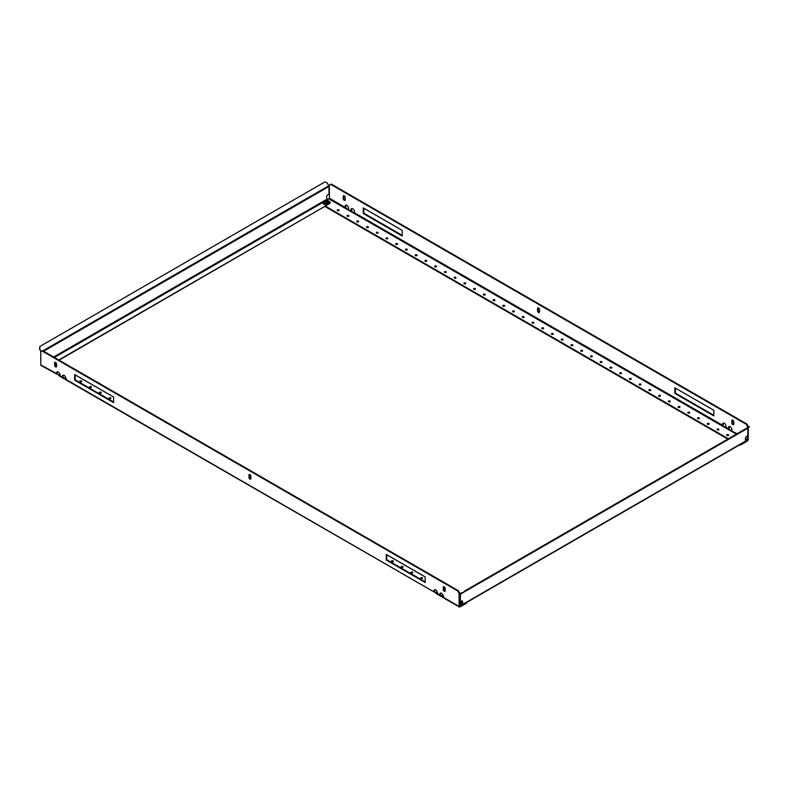 <?xml version="1.0" encoding="UTF-8"?>
<svg xmlns="http://www.w3.org/2000/svg" width="789" height="789" viewBox="0 0 789 789"><rect width="100%" height="100%" fill="white"/><g stroke="black" fill="none" stroke-linecap="round" stroke-linejoin="round"><path stroke-width="1.18" d="M729.223 426.454A2.475 1.43 -120 0 0 729.154 428.447L728.602 428.752A2.475 1.43 -120 0 1 728.918 426.563A2.475 1.43 -120 0 1 730.15 426.681A2.475 1.43 -120 0 1 731.709 430.547L729.292 429.758M723.375 423.082A2.475 1.43 -120 0 0 723.306 425.074L722.763 425.379A2.475 1.43 -120 0 1 723.069 423.19A2.475 1.43 -120 0 1 724.312 423.308A2.475 1.43 -120 0 1 725.86 427.174L723.454 426.385M351.815 208.562A2.475 1.43 -120 0 0 351.746 210.545L351.194 210.86A2.475 1.43 -120 0 1 351.509 208.671A2.475 1.43 -120 0 1 352.752 208.789A2.475 1.43 -120 0 1 354.3 212.655L351.884 211.856M345.967 205.189A2.475 1.43 -120 0 0 345.898 207.172L345.355 207.487A2.475 1.43 -120 0 1 345.671 205.298A2.475 1.43 -120 0 1 346.904 205.416A2.475 1.43 -120 0 1 348.452 209.282L346.046 208.483M337.554 210.633A0.937 0.542 0 0 0 338.885 209.864A0.937 0.542 0 0 0 337.554 210.633M338.984 210.564A0.937 0.542 0 0 0 337.455 210.564M347.298 216.255A0.937 0.542 0 0 0 348.62 215.486A0.937 0.542 0 0 0 347.298 216.255M348.718 216.186A0.937 0.542 0 0 0 347.199 216.186M357.032 221.877A0.937 0.542 0 0 0 358.354 221.107A0.937 0.542 0 0 0 357.032 221.877M358.453 221.808A0.937 0.542 0 0 0 356.934 221.808M366.767 227.498A0.937 0.542 0 0 0 368.088 226.729A0.937 0.542 0 0 0 366.767 227.498M368.197 227.429A0.937 0.542 0 0 0 366.668 227.429M376.511 233.12A0.937 0.542 0 0 0 377.832 232.351A0.937 0.542 0 0 0 376.511 233.12M377.931 233.051A0.937 0.542 0 0 0 376.402 233.051M386.245 238.742A0.937 0.542 0 0 0 387.567 237.972A0.937 0.542 0 0 0 386.245 238.742M387.665 238.672A0.937 0.542 0 0 0 386.146 238.672M395.979 244.363A0.937 0.542 0 0 0 397.301 243.594A0.937 0.542 0 0 0 395.979 244.363M397.4 244.294A0.937 0.542 0 0 0 395.881 244.294M405.714 249.985A0.937 0.542 0 0 0 407.045 249.216A0.937 0.542 0 0 0 405.714 249.985M407.144 249.916A0.937 0.542 0 0 0 405.615 249.916M415.458 255.606A0.937 0.542 0 0 0 416.779 254.837A0.937 0.542 0 0 0 415.458 255.606M416.878 255.537A0.937 0.542 0 0 0 415.359 255.537M425.192 261.228A0.937 0.542 0 0 0 426.514 260.459A0.937 0.542 0 0 0 425.192 261.228M426.612 261.159A0.937 0.542 0 0 0 425.093 261.159M434.926 266.85A0.937 0.542 0 0 0 436.248 266.08A0.937 0.542 0 0 0 434.926 266.85M436.356 266.781A0.937 0.542 0 0 0 434.828 266.781M444.661 272.471A0.937 0.542 0 0 0 445.992 271.702A0.937 0.542 0 0 0 444.661 272.471M446.091 272.402A0.937 0.542 0 0 0 444.562 272.402M454.405 278.093A0.937 0.542 0 0 0 455.726 277.324A0.937 0.542 0 0 0 454.405 278.093M455.825 278.024A0.937 0.542 0 0 0 454.306 278.024M464.139 283.715A0.937 0.542 0 0 0 465.461 282.945A0.937 0.542 0 0 0 464.139 283.715M465.559 283.646A0.937 0.542 0 0 0 464.04 283.646M473.873 289.336A0.937 0.542 0 0 0 475.205 288.567A0.937 0.542 0 0 0 473.873 289.336M475.303 289.267A0.937 0.542 0 0 0 473.775 289.267M483.618 294.958A0.937 0.542 0 0 0 484.939 294.189A0.937 0.542 0 0 0 483.618 294.958M485.038 294.889A0.937 0.542 0 0 0 483.519 294.889M493.352 300.579A0.937 0.542 0 0 0 494.673 299.81A0.937 0.542 0 0 0 493.352 300.579M494.772 300.51A0.937 0.542 0 0 0 493.253 300.51M503.086 306.201A0.937 0.542 0 0 0 504.408 305.432A0.937 0.542 0 0 0 503.086 306.201M504.506 306.132A0.937 0.542 0 0 0 502.987 306.132M512.82 311.823A0.937 0.542 0 0 0 514.152 311.053A0.937 0.542 0 0 0 512.82 311.823M514.25 311.754A0.937 0.542 0 0 0 512.722 311.754M522.565 317.444A0.937 0.542 0 0 0 523.886 316.675A0.937 0.542 0 0 0 522.565 317.444M523.985 317.375A0.937 0.542 0 0 0 522.466 317.375M727.044 435.498A0.937 0.542 0 0 0 728.365 434.729A0.937 0.542 0 0 0 727.044 435.498M728.464 435.429A0.937 0.542 0 0 0 726.945 435.429M717.3 429.877A0.937 0.542 0 0 0 718.631 429.108A0.937 0.542 0 0 0 717.3 429.877M718.73 429.808A0.937 0.542 0 0 0 717.201 429.808M707.565 424.255A0.937 0.542 0 0 0 708.887 423.486A0.937 0.542 0 0 0 707.565 424.255M708.986 424.186A0.937 0.542 0 0 0 707.467 424.186M697.831 418.634A0.937 0.542 0 0 0 699.153 417.864A0.937 0.542 0 0 0 697.831 418.634M699.251 418.564A0.937 0.542 0 0 0 697.732 418.564M688.087 413.012A0.937 0.542 0 0 0 689.418 412.243A0.937 0.542 0 0 0 688.087 413.012M689.517 412.943A0.937 0.542 0 0 0 687.988 412.943M678.353 407.39A0.937 0.542 0 0 0 679.674 406.621A0.937 0.542 0 0 0 678.353 407.39M679.773 407.321A0.937 0.542 0 0 0 678.254 407.321M668.618 401.769A0.937 0.542 0 0 0 669.94 400.999A0.937 0.542 0 0 0 668.618 401.769M670.039 401.7A0.937 0.542 0 0 0 668.52 401.7M658.884 396.147A0.937 0.542 0 0 0 660.206 395.378A0.937 0.542 0 0 0 658.884 396.147M660.304 396.078A0.937 0.542 0 0 0 658.785 396.078M649.14 390.525A0.937 0.542 0 0 0 650.471 389.756A0.937 0.542 0 0 0 649.14 390.525M650.57 390.456A0.937 0.542 0 0 0 649.041 390.456M639.406 384.904A0.937 0.542 0 0 0 640.727 384.135A0.937 0.542 0 0 0 639.406 384.904M640.826 384.835A0.937 0.542 0 0 0 639.307 384.835M629.671 379.282A0.937 0.542 0 0 0 630.993 378.513A0.937 0.542 0 0 0 629.671 379.282M631.092 379.213A0.937 0.542 0 0 0 629.573 379.213M619.927 373.661A0.937 0.542 0 0 0 621.259 372.891A0.937 0.542 0 0 0 619.927 373.661M621.357 373.591A0.937 0.542 0 0 0 619.829 373.591M610.193 368.039A0.937 0.542 0 0 0 611.514 367.27A0.937 0.542 0 0 0 610.193 368.039M611.623 367.97A0.937 0.542 0 0 0 610.094 367.97M600.459 362.417A0.937 0.542 0 0 0 601.78 361.648A0.937 0.542 0 0 0 600.459 362.417M601.879 362.348A0.937 0.542 0 0 0 600.36 362.348M590.724 356.796A0.937 0.542 0 0 0 592.046 356.026A0.937 0.542 0 0 0 590.724 356.796M592.144 356.727A0.937 0.542 0 0 0 590.626 356.727M580.98 351.174A0.937 0.542 0 0 0 582.312 350.405A0.937 0.542 0 0 0 580.98 351.174M582.41 351.105A0.937 0.542 0 0 0 580.882 351.105M571.246 345.552A0.937 0.542 0 0 0 572.567 344.783A0.937 0.542 0 0 0 571.246 345.552M572.666 345.483A0.937 0.542 0 0 0 571.147 345.483M561.512 339.931A0.937 0.542 0 0 0 562.833 339.162A0.937 0.542 0 0 0 561.512 339.931M562.932 339.862A0.937 0.542 0 0 0 561.413 339.862M551.777 334.309A0.937 0.542 0 0 0 553.099 333.54A0.937 0.542 0 0 0 551.777 334.309M553.197 334.24A0.937 0.542 0 0 0 551.669 334.24M542.033 328.688A0.937 0.542 0 0 0 543.365 327.918A0.937 0.542 0 0 0 542.033 328.688M543.463 328.618A0.937 0.542 0 0 0 541.935 328.618M532.299 323.066A0.937 0.542 0 0 0 533.62 322.297A0.937 0.542 0 0 0 532.299 323.066M533.719 322.997A0.937 0.542 0 0 0 532.2 322.997M732.843 420.142A1.381 0.799 -120 0 0 732.153 420.073A1.381 0.799 -120 0 0 731.867 420.705L731.867 422.953A1.381 0.799 -120 0 0 732.468 424.334A1.381 0.799 -120 0 0 733.533 424.709A1.381 0.799 -120 0 0 733.819 424.078L733.819 421.829A1.381 0.799 -120 0 0 732.843 420.142M732.488 420.014A1.381 0.799 -120 0 0 732.419 420.389L732.419 422.638A1.381 0.799 -120 0 0 733.75 424.452M538.532 307.957A1.381 0.799 -120 0 0 537.842 307.888A1.381 0.799 -120 0 0 537.556 308.519L537.556 310.767A1.381 0.799 -120 0 0 538.157 312.148A1.381 0.799 -120 0 0 539.222 312.523A1.381 0.799 -120 0 0 539.508 311.892L539.508 309.643A1.381 0.799 -120 0 0 538.532 307.957M538.167 307.828A1.381 0.799 -120 0 0 538.098 308.203L538.098 310.452A1.381 0.799 -120 0 0 539.439 312.266M344.221 195.771A1.381 0.799 -120 0 0 343.531 195.702A1.381 0.799 -120 0 0 343.245 196.333L343.245 198.581A1.381 0.799 -120 0 0 343.846 199.962A1.381 0.799 -120 0 0 344.911 200.337A1.381 0.799 -120 0 0 345.188 199.706L345.188 197.457A1.381 0.799 -120 0 0 344.221 195.771M343.856 195.642A1.381 0.799 -120 0 0 343.787 196.017L343.787 198.266A1.381 0.799 -120 0 0 345.118 200.081M737.143 433.684L730.466 430.498M747.686 435.814L747.291 440.449L740.634 444.286L740.634 444.917L739.5 444.917M746.867 424.009L748.228 426.366L747.686 426.681L746.315 424.324L746.867 424.009L331.291 184.074L329.378 185.178L329.378 198.266L327.041 200.061L330.039 201.797L330.039 203.375L58.771 359.991M346.134 208.612L345.355 207.487L329.378 198.266M351.983 211.985L351.194 210.86L347.219 209.233M723.543 426.504L722.763 425.379L354.3 212.655L353.058 212.606M729.391 429.877L728.602 428.752L724.627 427.125M674.851 393.405L713.798 415.892L713.798 410.27L674.851 387.784L674.851 393.405L675.394 393.09L713.798 415.261M363.265 213.513L402.212 236L402.212 230.378L363.265 207.892L363.265 213.513L363.808 213.198L402.212 235.369M747.686 426.681L747.686 427.599M330.739 184.389L746.315 424.324M675.394 388.099L675.394 393.09M363.808 208.207L363.808 213.198M748.228 426.366L748.228 427.283M748.228 427.796L748.228 439.453A1.322 0.759 -60 0 1 747.291 441.071L740.634 444.917M729.618 430.321L729.154 428.447M346.371 209.055L345.898 207.172M352.21 212.428L351.746 210.545M723.769 426.948L723.306 425.074M325.098 206.59L727.793 439.078M325.64 206.274L728.336 438.763M462.66 601.829L462.66 604.413A0.996 0.572 60 0 1 462.453 604.867L745.22 441.623A0.996 0.572 -120 0 0 745.427 441.169L745.427 438.576A1.795 1.036 -60 0 1 746.69 436.386L747.755 435.765L747.873 428.003L460.441 593.949L460.322 601.721L461.397 601.1A1.795 1.036 -60 0 1 462.285 601.011A1.795 1.036 -60 0 1 462.66 601.829L462.236 604.492L459.622 603.112M462.453 604.867A0.996 0.572 60 0 1 461.959 604.818L459.622 603.477M461.89 592.598L460.214 593.565A0.996 0.572 -120 0 0 460.007 594.018L460.322 601.721M749.333 426.652L749.155 427.263L749.333 426.652M464.435 591.642L749.155 427.263M462.117 592.983L460.441 593.949M464.218 591.257L748.929 426.879M462.344 601.652A1.795 1.036 120 0 0 462.117 600.942M457.709 590.951L458.261 590.636L459.622 592.993L459.08 593.308L457.709 590.951L42.133 351.016L40.772 351.805L40.772 364.893A1.322 0.759 120 0 0 41.048 365.494L56.749 374.114A2.475 1.43 60 0 1 57.064 371.915A2.475 1.43 60 0 1 58.297 372.043A2.475 1.43 60 0 1 59.846 375.909L59.609 375.288L60.398 375.594M59.52 376.156L64.146 378.74L62.587 377.487A2.475 1.43 60 0 1 62.903 375.288A2.475 1.43 60 0 1 64.146 375.416A2.475 1.43 60 0 1 65.694 379.282L65.457 378.661L66.237 378.967M65.359 379.529L434.157 592.006A2.475 1.43 60 0 1 434.473 589.817A2.475 1.43 60 0 1 435.706 589.935A2.475 1.43 60 0 1 437.254 593.801L435.715 593.259L435.942 592.559L437.806 593.486M436.928 594.058L441.554 596.632L439.996 595.379A2.475 1.43 60 0 1 440.311 593.19A2.475 1.43 60 0 1 441.554 593.308A2.475 1.43 60 0 1 443.102 597.174L441.554 596.632L441.781 595.932L443.645 596.859M422.233 577.745A0.937 0.542 0 0 0 420.912 578.515A0.937 0.542 0 0 0 422.233 577.745M422.332 578.445A0.937 0.542 0 0 0 420.803 578.445M412.489 572.124A0.937 0.542 0 0 0 411.168 572.893A0.937 0.542 0 0 0 412.489 572.124M412.598 572.824A0.937 0.542 0 0 0 411.069 572.824M402.755 566.502A0.937 0.542 0 0 0 401.433 567.271A0.937 0.542 0 0 0 402.755 566.502M402.854 567.202A0.937 0.542 0 0 0 401.335 567.202M393.021 560.88A0.937 0.542 0 0 0 391.699 561.65A0.937 0.542 0 0 0 393.021 560.88M393.119 561.581A0.937 0.542 0 0 0 391.6 561.581M81.435 380.988A0.937 0.542 0 0 0 80.113 381.758A0.937 0.542 0 0 0 81.435 380.988M81.533 381.689A0.937 0.542 0 0 0 80.014 381.689M91.169 386.61A0.937 0.542 0 0 0 89.847 387.379A0.937 0.542 0 0 0 91.169 386.61M91.268 387.31A0.937 0.542 0 0 0 89.749 387.31M100.913 392.232A0.937 0.542 0 0 0 99.582 393.001A0.937 0.542 0 0 0 100.913 392.232M101.012 392.932A0.937 0.542 0 0 0 99.483 392.932M110.647 397.853A0.937 0.542 0 0 0 109.326 398.623A0.937 0.542 0 0 0 110.647 397.853M110.746 398.553A0.937 0.542 0 0 0 109.227 398.553M55.615 362.398A1.381 0.799 60 0 1 56.581 364.084L56.581 366.333A1.381 0.799 60 0 1 56.305 366.964A1.381 0.799 60 0 1 55.24 366.589A1.381 0.799 60 0 1 54.638 365.208L54.638 362.96A1.381 0.799 60 0 1 54.924 362.329A1.381 0.799 60 0 1 55.615 362.398M249.926 474.583A1.381 0.799 60 0 1 250.902 476.27L250.902 478.519A1.381 0.799 60 0 1 250.616 479.15A1.381 0.799 60 0 1 249.551 478.775A1.381 0.799 60 0 1 248.949 477.394L248.949 475.146A1.381 0.799 60 0 1 249.235 474.514A1.381 0.799 60 0 1 249.926 474.583M444.237 586.769A1.381 0.799 60 0 1 445.213 588.456L445.213 590.705A1.381 0.799 60 0 1 444.927 591.326A1.381 0.799 60 0 1 443.862 590.961A1.381 0.799 60 0 1 443.26 589.58L443.26 587.332A1.381 0.799 60 0 1 443.546 586.7A1.381 0.799 60 0 1 444.237 586.769M40.772 364.893L59.609 375.288M60.033 375.377L57.291 373.799L59.382 375.988M459.622 592.993L459.731 606.337L466.674 602.441L466.674 603.092L460.007 606.938A1.322 0.759 120 0 1 459.346 606.997L442.767 597.431M437.254 593.801L440.548 595.064A2.475 1.43 60 0 1 440.617 593.081M65.694 379.282L434.157 592.006L435.942 592.559L434.7 591.691A2.475 1.43 60 0 1 434.769 589.708M59.846 375.909L65.457 378.661M65.872 378.75L63.14 377.172L65.231 379.361M113.606 401.995L75.202 379.825L75.202 374.834M425.192 581.887L386.788 559.717L386.788 554.726M56.512 366.707A1.381 0.799 60 0 1 55.181 364.893L55.181 362.644A1.381 0.799 60 0 1 55.25 362.269M250.833 478.893A1.381 0.799 60 0 1 249.492 477.079L249.492 474.83A1.381 0.799 60 0 1 249.561 474.455M445.144 591.079A1.381 0.799 60 0 1 443.812 589.265L443.812 587.016A1.381 0.799 60 0 1 443.882 586.641M458.261 590.636L42.685 350.701L42.133 351.016M63.14 377.172A2.475 1.43 60 0 1 63.209 375.189M57.291 373.799A2.475 1.43 60 0 1 57.36 371.816M113.606 397.005L113.606 402.627L74.659 380.14L74.659 374.519L113.606 397.005M425.192 576.897L425.192 582.519L386.245 560.032L386.245 554.411L425.192 576.897M459.08 593.308L459.08 606.396A1.322 0.759 120 0 0 459.346 606.997M445.213 588.495L443.812 587.687M425.192 576.937L386.788 554.766M250.902 476.309L249.492 475.501M113.606 397.045L75.202 374.874M56.581 364.123L55.181 363.315M442.629 597.253L442.866 596.553M436.79 593.88L437.017 593.18M386.245 560.032L386.788 559.717M74.659 380.14L75.202 379.825M40.071 346.371L39.667 348.837L39.844 346.499L324.782 182.003L327.11 182.88L328.786 185.78A0.996 0.572 60 0 1 328.993 186.48L328.993 193.995L327.918 194.607A1.795 1.036 -60 0 0 326.656 196.806L327.041 200.061L325.305 201.067M39.667 348.837L41.235 351.539M39.45 348.955L41.008 351.667M323.5 203.355A1.381 0.799 0 0 0 323.312 203.759A1.381 0.799 0 0 0 324.003 204.45A1.381 0.799 0 0 0 325.384 204.45M330.039 203.375L59.076 360.169M739.934 445.154L739.175 444.789M462.344 603.171A2.752 1.588 180 0 1 460.904 602.727A2.752 1.588 180 0 1 460.095 601.603A2.752 1.588 180 0 1 460.095 601.593L460.095 601.603M462.344 602.234A1.923 1.114 180 0 1 461.486 601.948A1.923 1.114 180 0 1 460.954 601.356M328.895 202.812A2.752 1.588 180 0 1 328.905 202.921A2.752 1.588 180 0 1 327.198 204.39A2.752 1.588 180 0 1 324.2 204.045A2.752 1.588 180 0 1 323.391 202.921A2.752 1.588 180 0 1 323.401 202.812M325.689 202.467L325.532 201.945A2.663 1.775 110.5 0 0 325.098 202.408A2.554 1.193 52 0 1 325.295 202.517A2.554 1.193 52 0 1 325.502 202.645A2.663 1.243 -52 0 1 325.995 202.211L325.65 202.023M327.514 201.688A1.923 1.114 180 0 1 327.573 201.718A1.923 1.114 180 0 1 327.474 203.276A1.923 1.114 180 0 1 324.782 203.256A1.923 1.114 180 0 1 324.723 201.718A2.663 2.663 0 0 1 327.573 201.718M326.754 201.767L326.754 201.767A2.663 1.243 -52 0 1 327.188 201.668A2.554 1.706 -110.5 0 0 326.991 201.54A2.554 1.706 -110.5 0 0 326.784 201.442A2.663 1.775 110.5 0 0 326.301 201.501L326.301 202.211A2.663 1.243 52 0 1 326.784 202.645A2.554 1.193 -52 0 1 327.188 202.408A2.663 1.775 -110.5 0 0 326.754 201.945L326.597 202.467M326.636 202.023L325.995 202.211L325.995 201.501A2.663 1.775 -110.5 0 0 325.502 201.442A2.554 1.706 110.5 0 0 325.098 201.668A2.663 1.243 52 0 1 325.532 201.767L325.532 201.767M325.571 201.905L325.719 202.556M326.577 202.556L326.715 201.905M732.419 420.389L731.867 420.705M538.098 308.203L537.556 308.519M343.787 196.017L343.245 196.333M745.427 438.467L747.686 439.769M328.993 198.936L736.364 434.137M745.427 439.365L747.291 440.449M343.787 198.266L343.245 198.581M538.098 310.452L537.556 310.767M732.419 422.638L731.867 422.953M462.66 604.413L745.427 441.169M460.322 594.206L747.755 428.249M443.28 596.642L440.548 595.064M437.441 593.269L434.7 591.691M459.08 606.396L443.102 597.174M443.26 589.58L443.812 589.265M443.26 587.332L443.812 587.016M248.949 477.394L249.492 477.079M248.949 475.146L249.492 474.83M54.638 365.208L55.181 364.893M54.638 362.96L55.181 362.644M323.579 202.063L54.402 357.466M328.786 185.78L42.912 350.829M328.993 186.48L43.612 351.233M326.656 199.39L53.622 357.022M460.51 601.612A2.475 1.43 0 0 0 461.101 602.165A2.475 1.43 0 0 0 462.344 602.559M462.344 602.944A2.752 1.588 180 0 1 460.904 602.51A2.752 1.588 180 0 1 460.125 601.603M324.397 203.483A2.475 1.43 -0 0 0 327.899 203.483A2.475 1.43 -0 0 0 327.899 201.461A2.475 1.43 -0 0 0 324.397 201.461A2.475 1.43 -0 0 0 324.397 203.483M328.096 201.57A2.752 1.588 180 0 1 328.905 202.694A2.752 1.588 180 0 1 327.198 204.164A2.752 1.588 180 0 1 324.2 203.818A2.752 1.588 180 0 1 323.391 202.694A2.752 1.588 180 0 1 324.299 201.511M328.905 202.921L328.037 201.442C325.749 200.574 324.2 200.988 323.391 202.694L323.391 202.921M326.705 201.826L326.528 202.398M325.591 201.826L325.768 202.398"/></g></svg>
